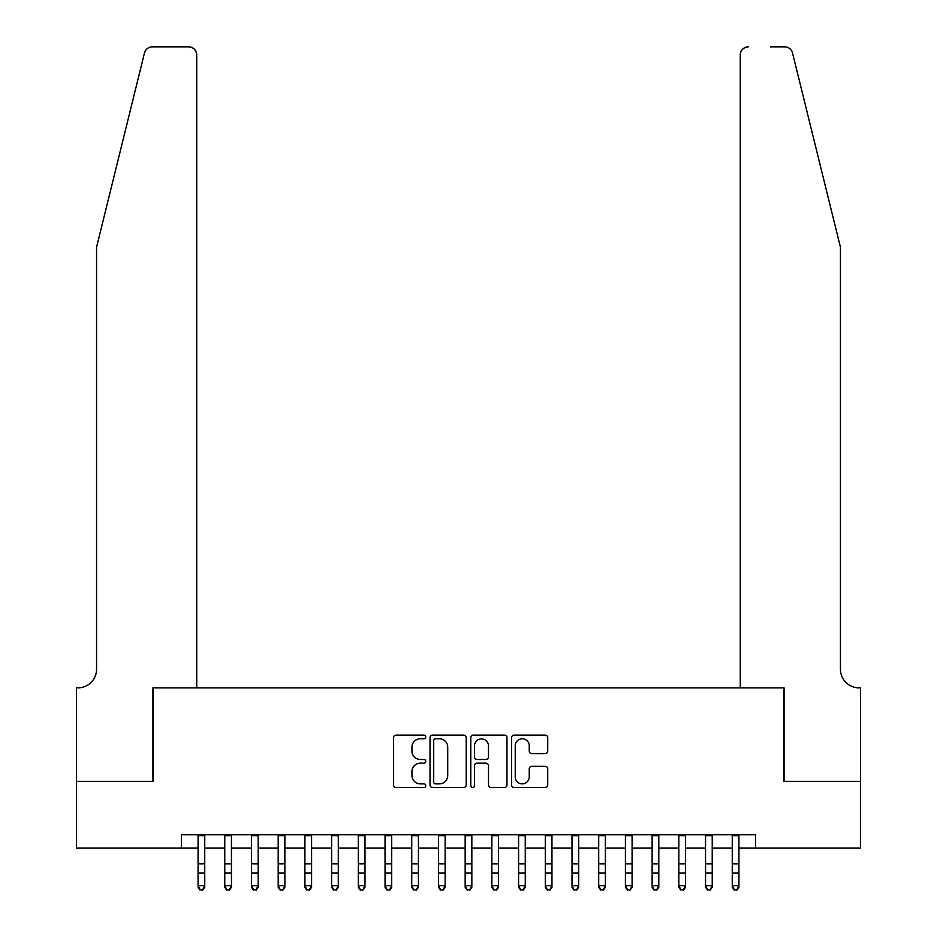 <?xml version="1.0" encoding="UTF-8"?>
<svg xmlns="http://www.w3.org/2000/svg" width="937" height="937" viewBox="0 0 937 937"><rect width="100%" height="100%" fill="white"/><g stroke="black" fill="none" stroke-linecap="round" stroke-linejoin="round"><path stroke-width="1.41" d="M425.761 736.939A1.839 1.839 0 0 0 423.934 735.1L396.082 735.1A2.624 2.624 0 0 0 393.458 737.724L393.458 784.913A2.624 2.624 0 0 0 396.082 787.537L423.934 787.537A1.839 1.839 0 0 0 425.761 785.71A1.839 1.839 0 0 0 423.934 783.871L420.326 783.871A8.386 8.386 0 0 1 411.94 775.485L411.94 771.549A8.386 8.386 0 0 1 420.326 763.163L423.934 763.163A1.839 1.839 0 0 0 425.761 761.324A1.839 1.839 0 0 0 423.934 759.485L420.326 759.485A8.386 8.386 0 0 1 411.94 751.099L411.94 747.164A8.386 8.386 0 0 1 420.326 738.778L423.934 738.778A1.839 1.839 0 0 0 425.761 736.939M545.123 753.594A2.624 2.624 0 0 0 547.735 750.97L547.735 737.724A2.624 2.624 0 0 0 545.123 735.1L514.179 735.1A2.624 2.624 0 0 0 511.567 737.724L511.567 784.913A2.624 2.624 0 0 0 514.179 787.537L545.123 787.537A2.624 2.624 0 0 0 547.735 784.913L547.735 768.926A2.624 2.624 0 0 0 545.123 766.302L531.876 766.302A2.624 2.624 0 0 0 529.253 768.926L529.253 776.855A7.016 7.016 0 0 1 522.249 783.871A7.016 7.016 0 0 1 515.233 776.855L515.233 745.793A7.016 7.016 0 0 1 522.249 738.778A7.016 7.016 0 0 1 529.253 745.793L529.253 750.97A2.624 2.624 0 0 0 531.876 753.594L545.123 753.594M181.38 848.126L76.541 848.126L76.541 781.353L153.328 781.353L153.328 687.875L783.672 687.875L783.672 781.353L860.459 781.353L860.459 848.126L755.62 848.126L755.62 834.773L181.38 834.773L181.38 848.126L198.07 848.126M466.204 737.724A2.624 2.624 0 0 0 463.581 735.1L432.648 735.1A2.624 2.624 0 0 0 430.024 737.724L430.024 784.913A2.624 2.624 0 0 0 432.648 787.537L463.581 787.537A2.624 2.624 0 0 0 466.204 784.913L466.204 737.724M473.419 735.1L504.352 735.1A2.624 2.624 0 0 1 506.976 737.724L506.976 784.913A2.624 2.624 0 0 1 504.352 787.537L491.117 787.537A2.624 2.624 0 0 1 488.493 784.913L488.493 765.775A2.624 2.624 0 0 0 485.87 763.163L477.085 763.163A2.624 2.624 0 0 0 474.462 765.775L474.462 785.71A1.839 1.839 0 0 1 472.635 787.537A1.839 1.839 0 0 1 470.796 785.71L470.796 737.724A2.624 2.624 0 0 1 473.419 735.1M204.746 848.126L224.775 848.126M231.451 848.126L251.491 848.126M258.167 848.126L278.195 848.126M284.871 848.126L304.912 848.126M311.588 848.126L331.616 848.126M338.292 848.126L358.321 848.126M364.997 848.126L385.037 848.126M391.713 848.126L411.741 848.126M418.417 848.126L438.457 848.126M445.134 848.126L465.162 848.126M471.838 848.126L491.866 848.126M498.543 848.126L518.583 848.126M525.259 848.126L545.287 848.126M551.963 848.126L572.003 848.126M578.679 848.126L598.708 848.126M605.384 848.126L625.412 848.126M632.088 848.126L652.129 848.126M658.805 848.126L678.833 848.126M685.509 848.126L705.549 848.126M712.225 848.126L732.254 848.126M738.93 848.126L755.62 848.126M435.529 738.778A1.839 1.839 0 0 0 433.702 740.617L433.702 782.032A1.839 1.839 0 0 0 435.529 783.871L439.336 783.871A8.386 8.386 0 0 0 447.722 775.485L447.722 747.164A8.386 8.386 0 0 0 439.336 738.778L435.529 738.778M488.493 745.922A7.016 7.016 0 0 0 481.477 738.906A7.016 7.016 0 0 0 474.462 745.922L474.462 756.862A2.624 2.624 0 0 0 477.085 759.485L485.87 759.485A2.624 2.624 0 0 0 488.493 756.862L488.493 745.922M204.746 834.773L204.746 887.21L202.743 890.15L200.073 889.553L202.743 890.15M198.07 834.773L198.07 885.723L204.746 885.723L202.743 889.553M200.073 890.15L198.07 887.21L198.07 885.723L200.073 889.553M144.485 52.941C146.523 48.548 146.523 48.548 144.485 52.941C146.523 48.548 146.523 48.548 144.485 52.941L96.57 247.169L96.57 669.17A18.693 18.693 0 0 1 77.876 687.875L76.412 687.875L76.412 781.353L152.93 781.353L152.93 687.875L196.735 687.875L196.735 54.861A8.011 8.011 0 0 0 188.724 46.85L152.262 46.85A8.011 8.011 0 0 0 144.485 52.941M166.552 46.85L188.724 46.85C193.549 47.365 196.22 50.036 196.735 54.861L196.735 687.875M96.57 669.17A18.693 18.693 0 0 1 77.876 687.875M825.731 187.611L792.515 52.941C790.477 48.548 790.477 48.548 792.515 52.941C790.477 48.548 790.477 48.548 792.515 52.941L840.43 247.169L840.43 669.17A18.693 18.693 0 0 0 859.124 687.875L860.588 687.875L860.588 781.353L784.07 781.353L784.07 687.875L740.265 687.875L740.265 54.861L740.265 687.875M770.448 46.85L784.737 46.85A8.011 8.011 0 0 1 792.515 52.941M748.276 46.85A8.011 8.011 0 0 0 740.265 54.861C740.78 50.036 743.451 47.365 748.276 46.85M840.43 669.17A18.693 18.693 0 0 0 859.124 687.875M231.451 834.773L231.451 887.21L229.448 890.15L226.777 889.553L229.448 890.15M224.775 834.773L224.775 885.723L231.451 885.723L229.448 889.553M226.777 890.15L224.775 887.21L224.775 885.723L226.777 889.553M258.167 834.773L258.167 887.21L256.164 890.15L253.494 889.553L256.164 890.15M251.491 834.773L251.491 885.723L258.167 885.723L256.164 889.553M253.494 890.15L251.491 887.21L251.491 885.723L253.494 889.553M284.871 834.773L284.871 887.21L282.869 890.15L280.198 889.553L282.869 890.15M278.195 834.773L278.195 885.723L284.871 885.723L282.869 889.553M280.198 890.15L278.195 887.21L278.195 885.723L280.198 889.553M311.588 834.773L311.588 887.21L309.585 890.15L306.914 889.553L309.585 890.15M304.912 834.773L304.912 885.723L311.588 885.723L309.585 889.553M306.914 890.15L304.912 887.21L304.912 885.723L306.914 889.553M338.292 834.773L338.292 887.21L336.289 890.15L333.619 889.553L336.289 890.15M331.616 834.773L331.616 885.723L338.292 885.723L336.289 889.553M333.619 890.15L331.616 887.21L331.616 885.723L333.619 889.553M364.997 834.773L364.997 887.21L362.994 890.15L360.323 889.553L362.994 890.15M358.321 834.773L358.321 885.723L364.997 885.723L362.994 889.553M360.323 890.15L358.321 887.21L358.321 885.723L360.323 889.553M391.713 834.773L391.713 887.21L389.71 890.15L387.04 889.553L389.71 890.15M385.037 834.773L385.037 885.723L391.713 885.723L389.71 889.553M387.04 890.15L385.037 887.21L385.037 885.723L387.04 889.553M418.417 834.773L418.417 887.21L416.415 890.15L413.744 889.553L416.415 890.15M411.741 834.773L411.741 885.723L418.417 885.723L416.415 889.553M413.744 890.15L411.741 887.21L411.741 885.723L413.744 889.553M445.134 834.773L445.134 887.21L443.131 890.15L440.46 889.553L443.131 890.15M438.457 834.773L438.457 885.723L445.134 885.723L443.131 889.553M440.46 890.15L438.457 887.21L438.457 885.723L440.46 889.553M471.838 834.773L471.838 887.21L469.835 890.15L467.165 889.553L469.835 890.15M465.162 834.773L465.162 885.723L471.838 885.723L469.835 889.553M467.165 890.15L465.162 887.21L465.162 885.723L467.165 889.553M498.543 834.773L498.543 887.21L496.54 890.15L493.869 889.553L496.54 890.15M491.866 834.773L491.866 885.723L498.543 885.723L496.54 889.553M493.869 890.15L491.866 887.21L491.866 885.723L493.869 889.553M525.259 834.773L525.259 887.21L523.256 890.15L520.585 889.553L523.256 890.15M518.583 834.773L518.583 885.723L525.259 885.723L523.256 889.553M520.585 890.15L518.583 887.21L518.583 885.723L520.585 889.553M551.963 834.773L551.963 887.21L549.96 890.15L547.29 889.553L549.96 890.15M545.287 834.773L545.287 885.723L551.963 885.723L549.96 889.553M547.29 890.15L545.287 887.21L545.287 885.723L547.29 889.553M578.679 834.773L578.679 887.21L576.677 890.15L574.006 889.553L576.677 890.15M572.003 834.773L572.003 885.723L578.679 885.723L576.677 889.553M574.006 890.15L572.003 887.21L572.003 885.723L574.006 889.553M605.384 834.773L605.384 887.21L603.381 890.15L600.711 889.553L603.381 890.15M598.708 834.773L598.708 885.723L605.384 885.723L603.381 889.553M600.711 890.15L598.708 887.21L598.708 885.723L600.711 889.553M632.088 834.773L632.088 887.21L630.086 890.15L627.415 889.553L630.086 890.15M625.412 834.773L625.412 885.723L632.088 885.723L630.086 889.553M627.415 890.15L625.412 887.21L625.412 885.723L627.415 889.553M658.805 834.773L658.805 887.21L656.802 890.15L654.131 889.553L656.802 890.15M652.129 834.773L652.129 885.723L658.805 885.723L656.802 889.553M654.131 890.15L652.129 887.21L652.129 885.723L654.131 889.553M685.509 834.773L685.509 887.21L683.506 890.15L680.836 889.553L683.506 890.15M678.833 834.773L678.833 885.723L685.509 885.723L683.506 889.553M680.836 890.15L678.833 887.21L678.833 885.723L680.836 889.553M712.225 834.773L712.225 887.21L710.223 890.15L707.552 889.553L710.223 890.15M705.549 834.773L705.549 885.723L712.225 885.723L710.223 889.553M707.552 890.15L705.549 887.21L705.549 885.723L707.552 889.553M738.93 834.773L738.93 887.21L736.927 890.15L734.257 889.553L736.927 890.15M732.254 834.773L732.254 885.723L738.93 885.723L736.927 889.553M734.257 890.15L732.254 887.21L732.254 885.723L734.257 889.553M204.746 863.832L198.07 863.832M204.746 872.991L198.07 872.991M204.746 835.64L198.07 835.64M231.451 863.832L224.775 863.832M231.451 872.991L224.775 872.991M231.451 835.64L224.775 835.64M258.167 863.832L251.491 863.832M258.167 872.991L251.491 872.991M258.167 835.64L251.491 835.64M284.871 863.832L278.195 863.832M284.871 872.991L278.195 872.991M284.871 835.64L278.195 835.64M311.588 863.832L304.912 863.832M311.588 872.991L304.912 872.991M311.588 835.64L304.912 835.64M338.292 863.832L331.616 863.832M338.292 872.991L331.616 872.991M338.292 835.64L331.616 835.64M364.997 863.832L358.321 863.832M364.997 872.991L358.321 872.991M364.997 835.64L358.321 835.64M391.713 863.832L385.037 863.832M391.713 872.991L385.037 872.991M391.713 835.64L385.037 835.64M418.417 863.832L411.741 863.832M418.417 872.991L411.741 872.991M418.417 835.64L411.741 835.64M445.134 863.832L438.457 863.832M445.134 872.991L438.457 872.991M445.134 835.64L438.457 835.64M471.838 863.832L465.162 863.832M471.838 872.991L465.162 872.991M471.838 835.64L465.162 835.64M498.543 863.832L491.866 863.832M498.543 872.991L491.866 872.991M498.543 835.64L491.866 835.64M525.259 863.832L518.583 863.832M525.259 872.991L518.583 872.991M525.259 835.64L518.583 835.64M551.963 863.832L545.287 863.832M551.963 872.991L545.287 872.991M551.963 835.64L545.287 835.64M578.679 863.832L572.003 863.832M578.679 872.991L572.003 872.991M578.679 835.64L572.003 835.64M605.384 863.832L598.708 863.832M605.384 872.991L598.708 872.991M605.384 835.64L598.708 835.64M632.088 863.832L625.412 863.832M632.088 872.991L625.412 872.991M632.088 835.64L625.412 835.64M658.805 863.832L652.129 863.832M658.805 872.991L652.129 872.991M658.805 835.64L652.129 835.64M685.509 863.832L678.833 863.832M685.509 872.991L678.833 872.991M685.509 835.64L678.833 835.64M712.225 863.832L705.549 863.832M712.225 872.991L705.549 872.991M712.225 835.64L705.549 835.64M738.93 863.832L732.254 863.832M738.93 872.991L732.254 872.991M738.93 835.64L732.254 835.64"/></g></svg>

